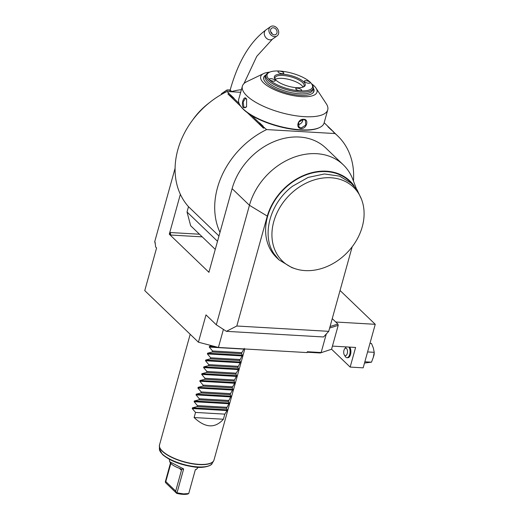 <?xml version="1.0" encoding="UTF-8"?>
<svg xmlns="http://www.w3.org/2000/svg" width="520" height="520" viewBox="0 0 520 520"><rect width="100%" height="100%" fill="white"/><g stroke="black" fill="none" stroke-linecap="round" stroke-linejoin="round"><path stroke-width="0.78" d="M223.815 93.138L221.481 93.73L226.935 89.966L230.204 89.947M221.247 94.569L221.481 93.73M273.039 26A5.655 4.543 54.9 0 0 270.536 26.682A5.655 4.543 54.9 0 0 269.308 32.52A5.655 4.543 54.9 0 0 274.534 36.608A5.655 4.543 54.9 0 0 277.043 35.926A5.655 4.543 54.9 0 0 278.265 30.088A5.655 4.543 54.9 0 0 273.039 26M274.287 34.84A3.77 3.029 -125.1 0 1 270.803 32.11A3.77 3.029 -125.1 0 1 271.615 28.223A3.77 3.029 -125.1 0 1 273.293 27.768A3.77 3.029 -125.1 0 1 276.77 30.498A3.77 3.029 -125.1 0 1 275.958 34.385A3.77 3.029 -125.1 0 1 274.287 34.84M326.287 333.99L321.146 352.534L307.314 351.735L307.079 352.586L218.406 347.451L198.425 342.199L144.755 290.615L156.591 247.936L155.656 247.039L155.077 242.158M223.411 329.407L218.406 347.451M329.635 328.048L338.201 325.338L331.572 349.238L320.275 352.982L307.177 352.222M331.572 349.238L320.275 352.982M330.057 326.528L337.883 324.051L338.201 325.338M332.248 318.63L337.883 324.051M154.901 242.931L155.103 242.19L154.694 241.794L175.097 168.22M241.404 89.674A60.314 47.911 133.9 0 0 231.069 91.741M209.183 102.876A60.314 47.911 133.9 0 0 192.491 120.244M198.425 342.199L205.998 314.886L216.307 324.792L226.395 331.338L323.544 336.973L328.725 331.338L352.17 246.799M354.107 185.848A53.248 42.302 133.9 0 0 307.242 174.044A53.248 42.302 133.9 0 0 267.286 216.099L249.444 205.296L216.307 324.792M232.115 188.636L249.444 205.296A60.314 47.911 -46.1 0 1 290.537 158.626A60.314 47.911 -46.1 0 1 343.298 164.827L325.969 148.174A60.314 47.911 133.9 0 0 273.202 141.966A60.314 47.911 133.9 0 0 232.115 188.636L219.98 232.394A77.272 61.386 -46.1 0 1 266.637 129.584L260.013 124.293L259.474 123.032A7.631 2.607 -164.5 0 1 259.532 122.759L260.039 124.326M239.129 103.48L233.441 98.013L230.834 96.245L229.151 93.555L227.019 91.507A77.272 61.386 -46.1 0 0 180.362 194.317L169.299 234.208L208.917 272.285L219.98 232.394M227.019 91.507L240.675 92.3M266.637 129.584L335.043 133.549A77.272 61.386 -46.1 0 1 337.721 135.941A77.272 61.386 -46.1 0 1 353.444 181.031M335.043 133.549L332.911 131.501M209.086 271.668A1.885 0.949 93.3 0 1 208.904 271.538L209.053 272.292M169.299 234.208L170.937 235.047A1.885 0.949 93.3 0 1 170.586 232.55L169.436 234.214M215.267 249.386L190.665 225.745L187.031 211.991L188.5 206.694L218.978 235.989M180.362 194.317A77.272 61.386 133.9 0 0 188.5 206.694M264.134 127.517L263.53 128.213L247.351 112.665M240.806 106.373L227.903 93.971L228.781 93.535M263.53 128.213L264.505 127.537M217.51 241.286L187.031 211.991M324.155 122.752L331.767 130.072A7.631 2.607 -164.5 0 1 331.708 130.345L327.938 126.724A7.631 2.607 -164.5 0 1 328.62 127.043M331.767 130.072L333.281 131.521M259.532 122.759L263.302 126.38A7.631 2.607 -164.5 0 1 262.62 126.061M259.474 123.032L251.608 115.479M230.295 94.984A7.631 2.607 -164.5 0 1 230.353 94.712L234.124 98.332A7.631 2.607 -164.5 0 1 233.441 98.013M230.353 94.712L230.861 96.284M331.708 130.345L327.938 126.724M343.298 164.827A60.314 47.911 -46.1 0 1 352.749 179.212L356.428 188.825M226.395 331.338L236.802 326.007L267.286 216.099M236.802 326.007L328.725 331.338M361.569 199.453A51.259 40.723 133.9 0 0 293.235 191.639A51.259 40.723 133.9 0 0 276.257 252.863A51.259 40.723 133.9 0 0 295.035 268.678A51.259 40.723 133.9 0 0 347.373 252.395A51.259 40.723 133.9 0 0 361.569 199.453L357.123 189.865L349.629 181.369A52.773 41.925 133.9 0 0 286.409 186.914A52.773 41.925 133.9 0 0 271.479 251.349A52.773 41.925 133.9 0 0 276.49 257.465A52.773 41.925 133.9 0 0 277.764 258.628M352.105 183.749L339.703 176.156L324.447 173.966L308.132 177.424L292.702 186.134C270.166 202.696 261.177 235.125 273.956 253.728L278.967 259.851L291.882 267.618L295.035 268.678M269.724 72.124A29.211 9.971 15.5 0 0 263.582 73.593L246.753 81.698A44.291 15.119 15.5 0 0 242.372 86.184L238.725 99.327A44.291 15.119 15.5 0 0 240.175 105.424L240.558 106.015A43.725 14.931 15.5 0 0 300.417 130.078A43.725 14.931 15.5 0 0 319.079 127.784L319.709 127.484A44.291 15.119 15.5 0 0 324.09 122.999L327.736 109.856A44.291 15.119 15.5 0 0 326.287 103.753L316.036 88.147A29.211 9.971 15.5 0 0 311.532 83.72M240.175 105.424A44.291 15.119 15.5 0 0 300.807 129.805A44.291 15.119 15.5 0 0 319.709 127.484M301.158 128.524C295.224 128.329 297.928 118.567 303.719 119.308C309.368 119.23 306.663 128.986 301.158 128.524L301.087 128.024L298.968 127.114L298.623 122.155L303.459 119.49L305.5 120.322L305.689 125.132L301.087 128.024M242.372 86.184A44.291 15.119 15.5 0 0 260.923 105.073A44.291 15.119 15.5 0 0 304.447 116.662A44.291 15.119 15.5 0 0 327.736 109.856M243.529 107.666C240.832 105.144 243.549 95.407 246.09 98.449L246.617 99.119L246.552 106.925L243.529 107.666L243.952 107.341L243.119 102.017L245.447 98.371L246.708 99.281M297.914 124.618A4.713 3.744 133.9 0 0 302.959 119.49M263.582 73.593A29.211 9.971 15.5 0 0 268.879 86.814A29.211 9.971 15.5 0 0 301.632 96.655A29.211 9.971 15.5 0 0 316.036 88.147M313.242 87.952A26.059 8.899 -164.5 0 1 312.897 92.97A26.059 8.899 -164.5 0 1 300.255 95.329A26.059 8.899 -164.5 0 1 263.789 79.352A26.059 8.899 -164.5 0 1 266.078 74.874M263.933 79.761A25.818 8.814 -164.5 0 1 265.882 75.472A25.844 8.821 15.5 0 0 263.848 79.541M312.748 93.099A25.844 8.821 15.5 0 0 313.105 88.549A25.818 8.814 -164.5 0 1 312.565 93.249M269.418 72.267A23.562 8.04 15.5 0 0 269.451 79.768A23.562 8.04 15.5 0 0 298.11 90.701A23.562 8.04 15.5 0 0 311.721 83.999A23.562 8.04 15.5 0 0 310.128 82.127A23.562 8.04 15.5 0 0 289.75 72.631A23.562 8.04 15.5 0 0 269.418 72.267L268.365 72.774A24.505 8.365 15.5 0 0 265.941 75.251A24.505 8.365 15.5 0 0 268.405 80.574A24.505 8.365 15.5 0 0 293.976 91.364A24.505 8.365 15.5 0 0 313.163 88.348L312.689 90.058A24.505 8.365 -164.5 0 1 293.501 93.073A24.505 8.365 -164.5 0 1 267.93 82.284A24.505 8.365 15.5 0 1 265.467 76.96A24.505 8.365 15.5 0 1 265.837 76.141M303.615 81.751A16.023 5.466 -164.5 0 1 303.641 86.853A16.023 5.466 -164.5 0 1 289.815 86.606A16.023 5.466 -164.5 0 1 275.958 80.145A16.023 5.466 -164.5 0 1 274.872 78.871A16.023 5.466 -164.5 0 1 284.135 74.314A16.023 5.466 -164.5 0 1 303.615 81.751M304.675 81.809A3.016 1.027 -164.5 0 1 304.369 81.153A3.016 1.027 -164.5 0 1 306.735 80.782A3.016 1.027 -164.5 0 1 309.881 82.115A3.016 1.027 -164.5 0 1 310.187 82.764A3.016 1.027 -164.5 0 1 307.82 83.135A3.016 1.027 -164.5 0 1 304.675 81.809M278.311 72.267A3.016 1.027 -164.5 0 1 278.012 71.611A3.016 1.027 -164.5 0 1 280.371 71.24A3.016 1.027 -164.5 0 1 283.517 72.573A3.016 1.027 -164.5 0 1 283.822 73.223A3.016 1.027 -164.5 0 1 281.463 73.6A3.016 1.027 -164.5 0 1 278.311 72.267M269.698 79.781A3.016 1.027 -164.5 0 1 269.392 79.125A3.016 1.027 -164.5 0 1 271.752 78.754A3.016 1.027 -164.5 0 1 274.905 80.087A3.016 1.027 -164.5 0 1 275.204 80.736A3.016 1.027 -164.5 0 1 272.844 81.107A3.016 1.027 -164.5 0 1 269.698 79.781M296.056 89.323A3.016 1.027 -164.5 0 1 295.757 88.666A3.016 1.027 -164.5 0 1 298.116 88.296A3.016 1.027 -164.5 0 1 301.262 89.622A3.016 1.027 -164.5 0 1 301.567 90.278A3.016 1.027 -164.5 0 1 299.208 90.649A3.016 1.027 -164.5 0 1 296.056 89.323M313.163 88.348A24.505 8.365 15.5 0 0 312.364 84.974L311.721 83.999M275.243 79.371A15.08 5.148 -164.5 0 1 275.022 77.773A15.08 5.148 -164.5 0 1 286.832 75.914A15.08 5.148 -164.5 0 1 302.569 82.556A15.08 5.148 -164.5 0 1 304.083 85.833A15.08 5.148 -164.5 0 1 303.069 87.087M275.262 79.398A15.08 5.148 -164.5 0 1 288.184 79.255A15.08 5.148 -164.5 0 1 301.762 85.456A15.08 5.148 -164.5 0 1 303.043 87.1M246.649 106.776L244.9 107.783L243.952 107.341M331.578 349.226L350.162 367.088L355.602 347.451L332.442 346.112M349.609 347.106A5.655 2.841 93.3 0 1 350.734 353.535A5.655 2.841 93.3 0 1 347.718 357.728L346.905 357.682A5.655 2.841 -86.7 0 0 349.921 353.49A5.655 2.841 -86.7 0 0 348.79 347.061M335.771 322.017L375.245 324.311L363.175 367.841L350.162 367.088M340.054 290.485L375.245 324.311M369.967 343.337L371.475 343.428L373.308 347.9L374.231 352.32L373.328 357.272L371.501 362.174L364.5 363.051M371.501 362.174L364.851 361.79M374.231 352.32L367.588 351.936M373.49 356.642A5.09 2.554 -86.7 0 0 374.199 352.632M346.905 357.682A5.655 2.841 -86.7 0 1 345.813 357.156A5.655 2.841 93.3 0 1 345.319 356.531L344.331 354.939A3.77 1.892 93.3 0 1 344.688 348.816A3.77 1.892 93.3 0 1 346.554 348.524A3.77 1.892 -86.7 0 1 347.256 353.529A3.77 1.892 -86.7 0 1 344.663 355.355A3.77 1.892 93.3 0 1 344.331 354.939M344.688 348.816L345.852 347.347A5.655 2.841 93.3 0 1 346.262 346.912M227.058 410.566L192.231 408.544L195.526 412.432L224.809 414.128L227.058 410.566L227.26 409.838L226.421 408.317L228.95 403.735L194.129 401.719L194.331 400.991L199.03 399.789L228.319 401.492L229.151 403.013L228.95 403.735M244.303 348.387L241.852 352.671L241.572 353.691L242.405 355.212L239.681 360.522L240.513 362.043L237.783 367.348L238.622 368.869L238.42 369.597L236.171 373.159L235.892 374.179L236.724 375.7L234 381.004L234.832 382.525L234.631 383.253L232.102 387.835L232.941 389.356L230.49 393.64L230.211 394.661L231.042 396.182L228.319 401.492M211.855 345.728L209.475 346.365L209.274 347.087L212.569 350.974L212.284 351.995L207.584 353.197L207.383 353.918L210.678 357.806L210.392 358.82L205.692 360.022L205.491 360.75L208.78 364.631L208.5 365.651L203.794 366.853L203.593 367.575L206.889 371.462L206.603 372.476L201.903 373.678L201.702 374.406L204.997 378.287L204.711 379.308L200.011 380.51L199.81 381.231L203.099 385.119L202.819 386.132L198.114 387.335L197.912 388.063L201.208 391.944L200.922 392.964L196.222 394.166L196.02 394.888L199.316 398.775L199.03 399.789M192.231 408.544L192.433 407.823L197.139 406.621L197.418 405.6L194.129 401.719M195.526 412.432L194.109 417.547C205.264 428.019 215.026 428.591 223.392 419.244L224.809 414.128M195.234 469.859L196.606 469.196L195.358 469.638L188.728 493.538L183.58 493.883L177.014 492.856L183.644 468.956L169.702 461.734L169.319 459.271M169.702 461.734L170.339 462.709A14.04 4.791 -164.5 0 0 180.303 468.598L181.266 469.385L181.467 470.269L175.695 491.094L176.677 493.356L165.756 482.859L165.295 481.897L170.495 462.93M196.606 469.196L198.198 467.285M175.695 491.094L165.809 481.591L165.295 481.897M170.859 463.379L165.809 481.591M181.116 469.014L181.266 469.385L183.644 468.956M188.728 493.538L187.811 494A14.04 4.791 -164.5 0 1 176.677 493.356M197.139 406.621L226.421 408.317M194.109 417.547L223.392 419.244M197.418 405.6L226.707 407.297M199.316 398.775L228.599 400.472M200.922 392.964L230.211 394.661M201.208 391.944L230.49 393.64M202.819 386.132L232.102 387.835M203.099 385.119L232.388 386.815M204.711 379.308L234 381.004M204.997 378.287L234.28 379.984M206.603 372.476L235.892 374.179M206.889 371.462L236.171 373.159M208.5 365.651L237.783 367.348M208.78 364.631L238.069 366.327M210.392 358.82L239.681 360.522M210.678 357.806L239.961 359.502M212.284 351.995L241.572 353.691M212.569 350.974L241.852 352.671M230.139 90.168A10.231 3.491 15.5 0 0 224.978 92.528M229.73 91.663L230.308 89.557A5.655 1.931 15.5 0 0 231.849 91.52M230.308 89.557C238.18 61.607 250.055 41.724 265.941 29.913A5.655 4.543 54.9 0 0 264.719 35.75A5.655 4.543 54.9 0 0 269.945 39.839A5.655 4.543 54.9 0 0 272.447 39.156L277.043 35.926M270.68 31.765A3.77 3.029 -125.1 0 1 272.305 34.073M202.234 236.86L170.937 235.047M199.492 234.221L170.586 232.55M246.09 98.449L246.317 98.806M190.19 334.288L159.517 444.912A28.269 9.652 15.5 0 0 162.351 451.054A28.269 9.652 15.5 0 0 191.861 463.502A28.269 9.652 15.5 0 0 214 460.025L213.525 461.103A28.236 9.639 15.5 0 0 213.798 460.564M159.406 445.478A28.236 9.639 15.5 0 0 159.361 446.082A28.236 9.639 15.5 0 0 162.318 451.276A28.236 9.639 15.5 0 0 190.476 463.469A28.236 9.639 15.5 0 0 213.525 461.103L212.036 463.541A27.45 9.373 -164.5 0 1 189.631 465.842A27.45 9.373 -164.5 0 1 162.26 453.986A27.45 9.373 -164.5 0 1 159.387 448.942L162.454 454.493C169.786 460.694 180.232 464.828 193.797 466.901C203.567 468.689 211.991 465.452 212.036 463.541M179.413 468.293L181.467 470.269M227.26 409.838L192.433 407.823M229.151 403.013L194.331 400.991M230.841 396.91L196.02 394.888M231.042 396.182L196.222 394.166M232.739 390.078L197.912 388.063M232.941 389.356L198.114 387.335M234.631 383.253L199.81 381.231M234.832 382.525L200.011 380.51M236.522 376.422L201.702 374.406M236.724 375.7L201.903 373.678M238.42 369.597L203.593 367.575M238.622 368.869L203.794 366.853M240.311 362.765L205.491 360.75M240.513 362.043L205.692 360.022M242.203 355.94L207.383 353.918M242.405 355.212L207.584 353.197M244.101 349.109L209.274 347.087M215.65 346.723L209.475 346.365M243.978 83.57L256.75 56.368L272.447 39.156M265.941 29.913L270.536 26.682M337.721 135.941L333.613 131.995M330.922 129.402L329.966 128.486M276.49 257.465L278.967 259.851M265.941 75.251L265.467 76.96M244.797 348.978L214 460.025M159.517 444.912L159.387 448.942"/></g></svg>
